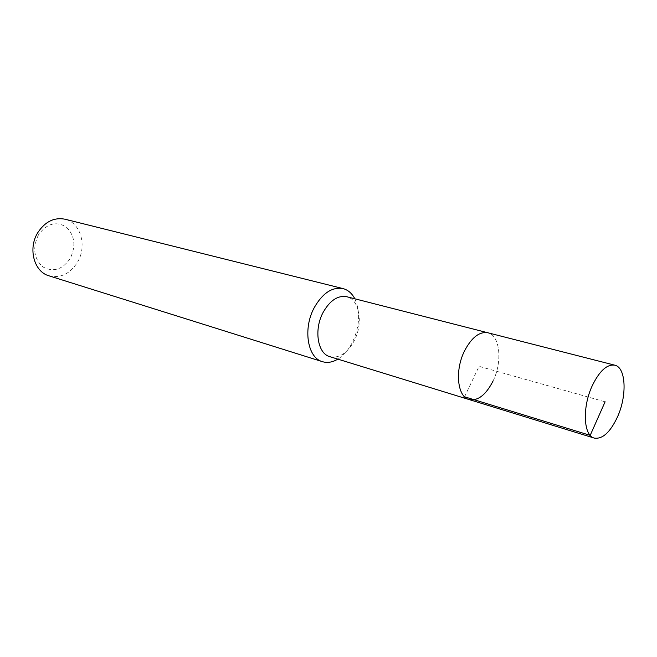 <?xml version="1.0" encoding="UTF-8"?>
<svg xmlns="http://www.w3.org/2000/svg" width="657" height="657" viewBox="0 0 657 657"><rect width="100%" height="100%" fill="white"/><g stroke="black" fill="none" stroke-linecap="round" stroke-linejoin="round"><path stroke-width="0.49" stroke-dasharray="3.29 2.46" d="M493.062 380.986C502.63 361.646 500.051 335.267 487.831 332.762C500.051 335.267 502.63 361.646 493.062 380.986C485.925 394.956 477.918 401.14 469.032 399.53M329.847 356.669C339.184 358.533 347.298 353.252 354.197 340.827C363.428 323.589 359.593 299.444 346.715 296.726M354.837 298.795C360.578 311.903 359.765 326.43 352.39 342.379C348.497 349.918 343.652 355.503 337.854 359.133M48.963 275.817C60.436 278.445 69.913 273.969 77.403 262.389C87.348 246.334 80.778 222.6 64.903 219.183M38.5 234.795C32.349 247.796 33.778 258.48 42.795 266.841C53.184 272.491 62.316 269.715 70.184 258.53C76.146 246.005 74.832 235.502 66.242 227.018C56.05 220.9 46.803 223.495 38.5 234.795M464.556 396.795L479.076 366.327L605.105 401.805"/><path stroke-width="0.99" d="M592.162 385.914C599.414 370.975 606.953 364.06 614.78 365.177C626.039 367.403 627.221 395.711 617.465 416.965C610.205 432.347 602.469 439.385 594.257 438.088C583.498 435.747 582.094 407.422 592.162 385.914M493.062 380.986C485.925 394.956 477.918 401.14 469.032 399.53L329.847 356.669C317.586 353.663 313.701 329.666 323.121 312.404C329.962 300.413 337.829 295.182 346.715 296.726L487.831 332.762C479.364 331.407 471.578 337.493 464.474 351.027C454.644 370.499 457.387 396.812 469.032 399.53C457.387 396.812 454.644 370.499 464.474 351.027C471.578 337.493 479.364 331.407 487.831 332.762L614.78 365.177M337.854 359.133C332.557 362.303 327.424 363.149 322.456 361.678C307.509 357.95 302.705 328.689 314.243 307.648C322.587 293.096 332.187 286.739 343.028 288.587C348.038 289.934 351.971 293.334 354.837 298.795M343.028 288.587L64.903 219.183C54.12 217.163 45.078 221.655 37.786 232.644C27.758 248.527 34.065 271.85 48.963 275.817L322.456 361.678M605.105 401.805L590.191 435.361L464.556 396.795M469.032 399.53L594.257 438.088"/></g></svg>
